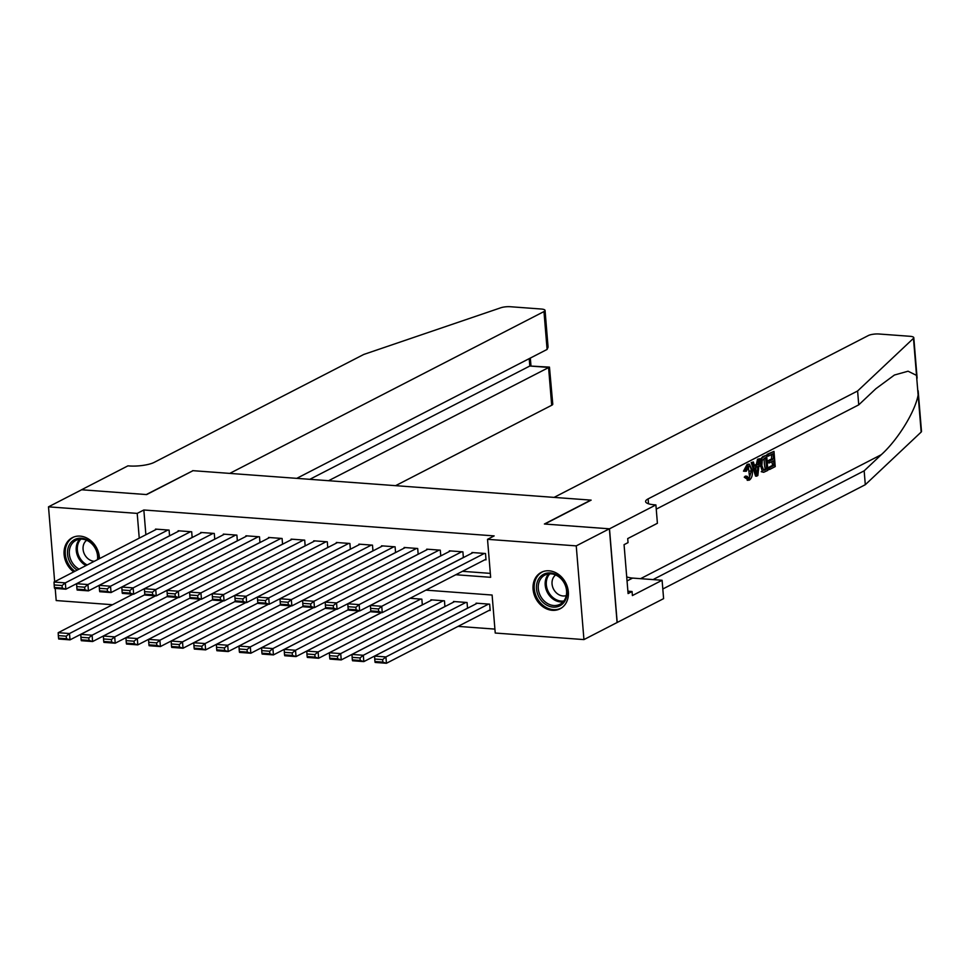 <?xml version="1.0" encoding="UTF-8"?>
<svg xmlns="http://www.w3.org/2000/svg" width="970" height="970" viewBox="0 0 970 970"><rect width="100%" height="100%" fill="white"/><g stroke="black" fill="none" stroke-linecap="round" stroke-linejoin="round"><path stroke-width="1.45" d="M73.72 571.9A20.503 16.878 62.8 0 1 64.044 553.627A20.503 16.878 62.8 0 1 72.35 537.647A20.503 16.878 62.8 0 1 80.11 536.119A20.503 16.878 62.8 0 1 99.437 558.647M549.081 570.809A20.503 16.878 62.8 0 1 567.486 587.262A20.503 16.878 62.8 0 1 560.09 608.796A20.503 16.878 62.8 0 1 552.33 610.324A20.503 16.878 62.8 0 1 533.937 593.87A20.503 16.878 62.8 0 1 541.321 572.336A20.503 16.878 62.8 0 1 549.081 570.809M54.659 581.709L48.5 506.837L81.65 489.765L146.628 494.579L193.03 470.68L590.803 500.108L544.4 524.006L609.378 528.808L617.09 622.522L583.94 639.594L495.233 633.034L492.105 595.034L425.903 590.136M458.058 626.377L494.906 629.106M112.508 604.722L56.199 600.551L55.205 588.414M169.556 535.852L169.083 530.105L155.515 529.099L155.576 529.741M192.157 537.525L191.684 531.778L178.116 530.772L178.177 531.414M214.758 539.199L214.285 533.451L200.717 532.445L200.778 533.088M237.359 540.872L236.886 535.125L223.318 534.118L223.379 534.761M259.96 542.545L259.487 536.798L245.919 535.792L245.98 536.434M282.561 544.218L282.088 538.471L268.52 537.465L268.581 538.095M305.162 545.88L304.689 540.132L291.121 539.138L291.182 539.769M327.763 547.553L327.29 541.806L313.722 540.811L313.783 541.442M348.763 543.394L246.137 596.247L246.659 602.576L350.352 549.178L349.891 543.479L336.323 542.485L336.384 543.115M372.965 550.899L372.492 545.152L358.924 544.146L358.985 544.788M395.566 552.573L395.093 546.825L381.525 545.819L381.586 546.462M418.167 554.246L417.694 548.499L404.126 547.492L404.187 548.135M440.768 555.919L440.295 550.172L426.727 549.165L426.788 549.808M463.369 557.592L462.896 551.845L449.328 550.839L449.389 551.481M489.05 610.421L490.177 610.506L489.656 604.164L476.1 603.17L476.149 603.801M467.528 608.251L467.055 602.503L453.499 601.497L453.548 602.14M444.927 606.577L444.454 600.83L430.898 599.824L430.947 600.466M422.326 604.904L421.853 599.157L410.092 598.284M455.815 574.737L490.65 577.308L487.522 539.32L494.154 535.901L143.839 509.99L145.876 534.737M462.447 571.318L490.323 573.379M484.891 559.763L486.018 559.848L485.497 553.518L471.929 552.512L471.99 553.155M609.378 528.808L576.241 545.88L583.94 639.594M48.5 506.837L137.206 513.397L139.243 538.144M143.839 509.99L137.206 513.397M487.522 539.32L576.241 545.88M484.369 553.433L381.743 606.286L382.265 612.616L485.958 559.205M473.069 552.597L370.443 605.45L381.743 606.286L378.482 608.942L370.576 608.36L370.782 610.894L378.688 611.476L378.482 608.942M378.688 611.476L382.265 612.616L370.964 611.779L370.782 610.894M370.576 608.36L370.443 605.45M488.528 604.092L385.914 656.932L374.614 656.096L477.228 603.255M382.653 659.6L385.914 656.932L386.436 663.274L375.135 662.437L374.941 661.552L382.859 662.134L382.653 659.6L374.735 659.018L374.941 661.552M490.129 609.863L386.436 663.274L382.859 662.134M374.614 656.096L374.735 659.018M542.921 574.652A17.739 14.611 62.8 0 1 564.273 582.449A17.739 14.611 62.8 0 1 560.611 605.389A17.739 14.611 62.8 0 1 539.259 597.593A17.739 14.611 62.8 0 1 542.921 574.652M560.624 603.91A16.429 13.531 -117.2 0 0 564.237 583.067A16.429 13.531 -117.2 0 0 544.91 575.077A16.429 13.531 -117.2 0 0 544.243 575.44A16.429 13.531 -117.2 0 0 540.617 596.283A16.429 13.531 -117.2 0 0 559.957 604.286A16.429 13.531 -117.2 0 0 560.624 603.91M543.285 571.512A20.37 16.781 -117.2 0 0 542.436 571.912A20.37 16.781 -117.2 0 0 541.612 572.373A20.37 16.781 -117.2 0 0 537.125 598.211A20.37 16.781 -117.2 0 0 561.096 608.129A20.37 16.781 -117.2 0 0 561.909 607.681M625.893 566.892L625.747 565.073M555.652 574.98A11.701 9.627 -117.2 0 0 553.543 589.105A11.701 9.627 -117.2 0 0 566.262 595.592M77.212 570.093A17.739 14.611 62.8 0 1 67.585 554.694A17.739 14.611 62.8 0 1 73.95 539.95A17.739 14.611 62.8 0 1 90.38 541.951A17.739 14.611 62.8 0 1 98.067 559.363M97.497 559.641A16.429 13.531 -117.2 0 0 91.192 543.2A16.429 13.531 -117.2 0 0 75.939 540.375A16.429 13.531 -117.2 0 0 75.272 540.751A16.429 13.531 -117.2 0 0 69.44 554.888A16.429 13.531 -117.2 0 0 79.103 569.123M74.314 536.81A20.37 16.781 -117.2 0 0 73.465 537.21A20.37 16.781 -117.2 0 0 72.641 537.671A20.37 16.781 -117.2 0 0 74.896 571.294M86.669 540.29A11.701 9.627 -117.2 0 0 83.856 552.779A11.701 9.627 -117.2 0 0 94.32 561.278M768.155 454.384L773.975 451.389L767.137 454.312A34.241 28.191 -117.2 0 0 766.955 456.045L768.301 456.142L768.155 454.384L767.137 454.312M771.599 454.445A34.241 28.191 -117.2 0 0 771.623 458.846L767.44 461.005A34.241 28.191 -117.2 0 0 767.597 462.763L769.392 462.896L769.246 461.138L767.44 461.005M771.902 461.599A34.241 28.191 -117.2 0 0 772.617 465.309L768.131 467.625A34.241 28.191 -117.2 0 0 768.592 469.407L769.61 469.48L769.465 467.722L768.131 467.625M763.729 472.281L762.493 471.784L760.735 466.218C760.322 461.356 761.341 458.167 763.778 456.64L766.627 455.172L767.876 470.365L763.729 472.281L761.22 471.687L763.463 472.269M766.627 455.172L762.76 456.567L759.74 460.107M747.058 464.472L743.493 471.153L745.202 471.274L748.04 464.545L747.058 464.472L748.367 464.133L749.41 464.206L752.368 470.559C752.708 475.251 751.689 478.44 749.337 480.126L747.203 480.308M749.337 480.126L745.906 477.288L746.997 476.246L749.252 478.343L751.253 471.141C751.059 467.528 750.065 465.903 748.282 466.243L749.422 475.736M746.997 476.246L745.299 476.124L744.257 477.167L748.367 480.053M918.153 390.728L921.5 431.407A7.881 2.013 175.3 0 1 921.173 432.05L865.301 484.709L864.161 470.838L881.293 454.687C897.723 439.931 915.122 411.741 918.129 394.996L916.517 375.39L908.065 371.207L894.425 375.026L875.874 388.715L858.741 404.854L656.241 509.141M759.765 458.713L757.849 475.53L756.588 476.185L752.174 462.617L753.375 461.999L754.66 466.206L758.055 464.46L758.576 459.319L759.765 458.713L757.558 459.246L756.357 464.339L754.393 465.345M753.375 461.999L751.168 462.544L755.569 476.112L756.588 476.185M554.076 497.392L868.308 335.559A7.881 2.013 -4.7 0 1 879.062 334.007L909.909 336.287A7.881 2.013 -4.7 0 1 913.801 337.693A7.881 2.013 -4.7 0 1 913.473 338.336L857.601 390.995L648.118 498.883A18.406 4.704 -4.7 0 0 645.596 501.551A18.406 4.704 -4.7 0 0 654.653 504.824L655.902 504.921L609.5 528.82L544.74 524.03L591.142 500.132L554.076 497.392M655.902 504.921L657.405 523.279L627.711 538.58L628.039 542.63L624.062 544.679L628.087 593.567L632.064 591.518L632.391 595.568L662.098 580.266L663.601 598.635L617.09 622.522M617.199 622.534L609.5 528.82M858.741 404.854L857.601 390.995M865.301 484.709L662.813 588.996M653.259 579.611A18.406 4.704 -4.7 0 1 654.677 578.726L864.161 470.838M662.098 580.266L632.598 578.084A29.573 24.347 62.8 0 1 626.717 576.895M632.064 591.518L627.893 591.203M749.046 466.085L746.366 471.202L745.202 471.274M751.253 471.141L749.446 471.008M748.561 478.513L747.955 478.246M745.906 477.288L744.257 477.167M748.04 464.545L749.41 464.206M757.388 471.02L757.861 466.388L755.145 467.795L757.073 474.112L757.388 471.02L756.103 470.923M758.576 459.319L757.558 459.246M758.055 464.46L756.357 464.339M752.174 462.617L751.168 462.544M756.066 466.255L755.703 470.899M763.657 470.389L766.615 469.189L765.645 457.5L762.226 460.386L761.862 465.673L763.778 470.401M763.778 456.64L762.76 456.567M760.735 466.218L758.928 466.085M764.251 458.228A34.241 28.191 -117.2 0 0 765.269 469.092L763.657 469.929L765.003 470.026M766.615 469.189L765.269 469.092M769.246 461.138L773.429 458.98L772.993 453.717L768.301 456.142M773.429 458.98L771.623 458.846M769.465 467.722L773.951 465.418L773.575 460.738L769.392 462.896M773.951 465.418L772.617 465.309M773.975 451.389L775.224 466.594L769.61 469.48M395.602 485.667L551.688 405.278L548.571 367.412L529.814 366.017L529.208 358.645M328.587 480.708L549.469 367.121L529.814 366.017L309.83 479.313M192.69 470.656L229.757 473.396L543.976 311.564A7.881 2.013 -4.7 0 0 545.055 310.412A7.881 2.013 -4.7 0 0 541.175 309.018L510.329 306.726A7.881 2.013 -4.7 0 0 500.714 307.805L363.762 354.45L154.278 462.338A18.406 4.704 175.3 0 1 129.18 465.952L127.943 465.855L81.528 489.765L146.288 494.554L192.703 470.838M296.759 478.355L547.092 349.43L543.976 311.564M549.469 367.121L552.767 404.126A7.881 2.013 175.3 0 1 551.688 405.278M545.055 310.412L548.074 347.151L547.092 349.43M461.768 551.76L359.142 604.613L359.664 610.942L463.357 557.532M450.468 550.924L347.842 603.776L359.142 604.613L355.881 607.268L347.975 606.687L348.182 609.221L356.087 609.803L355.881 607.268M356.087 609.803L359.664 610.942L348.363 610.106L348.182 609.221M347.975 606.687L347.842 603.776M439.167 550.087L336.541 602.94L337.063 609.269L440.756 555.858M427.867 549.25L325.241 602.103L336.541 602.94L333.28 605.595L325.374 605.013L325.58 607.547L333.486 608.129L333.28 605.595M333.486 608.129L337.063 609.269L325.762 608.433L325.58 607.547M325.374 605.013L325.241 602.103M416.566 548.414L313.94 601.267L314.462 607.596L418.155 554.197M405.266 547.577L302.64 600.43L313.94 601.267L310.679 603.922L302.773 603.34L302.979 605.874L310.885 606.456L310.679 603.922M310.885 606.456L314.462 607.596L303.161 606.759L302.979 605.874M302.773 603.34L302.64 600.43M393.965 546.74L291.339 599.593L291.861 605.923L395.554 552.524M382.665 545.904L280.039 598.757L291.339 599.593L288.078 602.261L280.172 601.667L280.378 604.201L288.284 604.783L288.078 602.261M288.284 604.783L291.861 605.923L280.56 605.086L280.378 604.201M280.172 601.667L280.039 598.757M465.927 602.418L363.313 655.271L352.013 654.435L454.627 601.582M360.052 657.927L363.313 655.271L363.835 661.601L352.534 660.764L352.34 659.879L360.258 660.461L360.052 657.927L352.134 657.345L352.34 659.879M467.528 608.19L363.835 661.601L360.258 660.461M352.013 654.435L352.134 657.345M443.326 600.745L340.712 653.598L329.412 652.761L432.026 599.909M337.451 656.253L340.712 653.598L341.234 659.927L329.933 659.091L329.739 658.206L337.657 658.788L337.451 656.253L329.533 655.671L329.739 658.206M444.927 606.517L341.234 659.927L337.657 658.788M329.412 652.761L329.533 655.671M420.725 599.072L318.111 651.925L306.811 651.088L381.598 612.567M314.85 654.58L318.111 651.925L318.633 658.254L307.332 657.418L307.138 656.532L315.056 657.114L314.85 654.58L306.932 653.998L307.138 656.532M422.326 604.843L318.633 658.254L315.056 657.114M306.811 651.088L306.932 653.998M370.892 611.427L295.51 650.252L284.21 649.415L358.997 610.894M292.249 652.907L295.51 650.252L296.032 656.581L284.731 655.744L284.537 654.859L292.455 655.441L292.249 652.907L284.331 652.325L284.537 654.859M381.513 612.555L296.032 656.581L292.455 655.441M284.21 649.415L284.331 652.325M371.364 545.067L268.738 597.92L269.26 604.249L372.953 550.851M360.064 544.231L257.438 597.083L268.738 597.92L265.477 600.588L257.571 599.993L257.777 602.528L265.683 603.122L265.477 600.588M265.683 603.122L269.26 604.249L257.959 603.413L257.777 602.528M257.571 599.993L257.438 597.083M348.291 609.754L272.909 648.578L261.609 647.742L336.396 609.221M269.648 651.234L272.909 648.578L273.431 654.908L262.13 654.071L261.936 653.186L269.854 653.768L269.648 651.234L261.73 650.652L261.936 653.186M358.912 610.882L273.431 654.908L269.854 653.768M261.609 647.742L261.73 650.652M337.463 542.557L234.837 595.41L246.137 596.247L242.876 598.914L234.97 598.32L235.177 600.854L243.082 601.448L242.876 598.914M243.082 601.448L246.659 602.576L235.358 601.739L235.177 600.854M234.97 598.32L234.837 595.41M325.69 608.081L250.308 646.905L239.008 646.068L313.795 607.547M247.047 649.573L250.308 646.905L250.83 653.234L239.529 652.398L239.335 651.513L247.253 652.095L247.047 649.573L239.129 648.978L239.335 651.513M336.311 609.208L250.83 653.234L247.253 652.095M239.008 646.068L239.129 648.978M326.162 541.721L223.536 594.574L224.058 600.915L327.751 547.504M314.862 540.896L212.236 593.737L223.536 594.574L220.275 597.241L212.369 596.659L212.575 599.181L220.481 599.775L220.275 597.241M220.481 599.775L224.058 600.915L212.757 600.078L212.575 599.181M212.369 596.659L212.236 593.737M303.089 606.408L227.708 645.232L216.407 644.395L291.194 605.874M224.446 647.899L227.708 645.232L228.229 651.561L216.928 650.724L216.734 649.839L224.652 650.433L224.446 647.899L216.528 647.305L216.734 649.839M313.698 607.547L228.229 651.561L224.652 650.433M216.407 644.395L216.528 647.305M303.561 540.06L200.935 592.9L201.457 599.242L305.15 545.831M292.261 539.223L189.635 592.064L200.935 592.9L197.674 595.568L189.768 594.986L189.975 597.52L197.88 598.102L197.674 595.568M197.88 598.102L201.457 599.242L190.156 598.405L189.975 597.52M189.768 594.986L189.635 592.064M280.488 604.734L205.106 643.559L193.806 642.722L268.593 604.201M201.845 646.226L205.106 643.559L205.628 649.888L194.327 649.063L194.133 648.166L202.051 648.76L201.845 646.226L193.927 645.644L194.133 648.166M291.097 605.874L205.628 649.888L202.051 648.76M193.806 642.722L193.927 645.644M280.96 538.386L178.334 591.239L178.856 597.568L282.549 544.158M269.66 537.55L167.034 590.403L178.334 591.239L175.073 593.895L167.167 593.313L167.373 595.847L175.279 596.429L175.073 593.895M175.279 596.429L178.856 597.568L167.555 596.732L167.373 595.847M167.167 593.313L167.034 590.403M257.887 603.061L182.506 641.885L171.205 641.049L245.992 602.528M179.232 644.553L182.506 641.885L183.027 648.227L171.714 647.39L171.532 646.493L179.45 647.087L179.232 644.553L171.326 643.971L171.532 646.493M268.496 604.201L183.027 648.227L179.45 647.087M171.205 641.049L171.326 643.971M258.359 536.713L155.733 589.566L156.255 595.895L259.948 542.485M247.059 535.876L144.433 588.729L155.733 589.566L152.472 592.221L144.566 591.639L144.773 594.173L152.678 594.755L152.472 592.221M152.678 594.755L156.255 595.895L144.954 595.059L144.773 594.173M144.566 591.639L144.433 588.729M235.286 601.388L159.904 640.212L148.604 639.375L223.391 600.854M156.631 642.88L159.904 640.212L160.414 646.553L149.113 645.717L148.931 644.832L156.849 645.414L156.631 642.88L148.725 642.298L148.931 644.832M245.895 602.528L160.414 646.553L156.849 645.414M148.604 639.375L148.725 642.298M235.758 535.04L133.132 587.893L133.654 594.222L237.347 540.811M224.458 534.203L121.832 587.056L133.132 587.893L129.871 590.548L121.965 589.966L122.171 592.5L130.077 593.082L129.871 590.548M130.077 593.082L133.654 594.222L122.353 593.385L122.171 592.5M121.965 589.966L121.832 587.056M212.685 599.715L137.303 638.551L126.003 637.714L200.79 599.193M134.03 641.206L137.303 638.551L137.813 644.88L126.512 644.044L126.33 643.159L134.248 643.74L134.03 641.206L126.124 640.624L126.33 643.159M223.294 600.854L137.813 644.88L134.248 643.74M126.003 637.714L126.124 640.624M213.157 533.367L110.531 586.219L111.053 592.549L214.746 539.138M201.857 532.53L99.231 585.383L110.531 586.219L107.27 588.875L99.364 588.293L99.57 590.827L107.476 591.409L107.27 588.875M107.476 591.409L111.053 592.549L99.752 591.712L99.57 590.827M99.364 588.293L99.231 585.383M190.084 598.053L114.702 636.878L103.402 636.041L178.189 597.52M111.429 639.533L114.702 636.878L115.212 643.207L103.911 642.37L103.729 641.485L111.647 642.067L111.429 639.533L103.523 638.951L103.729 641.485M200.693 599.181L115.212 643.207L111.647 642.067M103.402 636.041L103.523 638.951M190.556 531.693L87.93 584.546L88.452 590.875L192.145 537.477M179.256 530.857L76.63 583.71L87.93 584.546L84.669 587.202L76.763 586.62L76.969 589.154L84.875 589.736L84.669 587.202M84.875 589.736L88.452 590.875L77.151 590.039L76.969 589.154M76.763 586.62L76.63 583.71M167.483 596.38L92.101 635.204L80.801 634.368L155.588 595.847M88.828 637.86L92.101 635.204L92.611 641.534L81.31 640.697L81.128 639.812L89.046 640.394L88.828 637.86L80.922 637.278L81.128 639.812M178.092 597.508L92.611 641.534L89.046 640.394M80.801 634.368L80.922 637.278M167.956 530.02L65.329 582.873L65.851 589.202L169.544 535.804M156.655 529.183L54.029 582.036L65.329 582.873L62.068 585.54L54.162 584.946L54.368 587.48L62.274 588.062L62.068 585.54M62.274 588.062L65.851 589.202L54.55 588.366L54.368 587.48M54.162 584.946L54.029 582.036M144.882 594.707L69.5 633.531L58.2 632.695L132.987 594.173M66.227 636.187L69.5 633.531L70.01 639.861L58.709 639.024L58.527 638.139L66.445 638.721L66.227 636.187L58.321 635.605L58.527 638.139M155.491 595.835L70.01 639.861L66.445 638.721M58.2 632.695L58.321 635.605M563.085 601.885A16.429 13.531 62.8 0 1 547.31 592.318A16.429 13.531 62.8 0 1 548.68 573.913M549.832 573.816A15.884 13.083 -117.2 0 0 548.365 591.773A15.884 13.083 -117.2 0 0 563.837 601M86.003 565.571A16.429 13.531 62.8 0 1 79.71 539.211M80.862 539.126A15.884 13.083 -117.2 0 0 87.191 564.964M881.293 454.687L640.552 578.678M648.518 503.782L648.118 498.883M654.677 578.726L654.762 579.733M921.173 432.05L918.129 394.996M916.517 375.39L913.473 338.336M627.044 580.945L632.598 578.084M561.096 608.129L561.727 607.802M542.436 571.912L543.079 571.585M73.465 537.21L74.108 536.883M917.123 378.154L913.801 337.693M530.966 365.751L530.335 358.063"/></g></svg>
